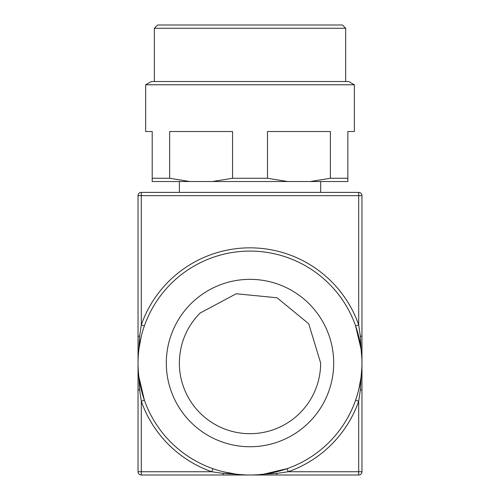 <?xml version="1.0" encoding="UTF-8"?>
<svg xmlns="http://www.w3.org/2000/svg" width="500" height="500" viewBox="0 0 500 500"><rect width="100%" height="100%" fill="white"/><g stroke="black" fill="none" stroke-linecap="round" stroke-linejoin="round"><path stroke-width="0.75" d="M250.019 192.394L320.675 192.394L320.675 181.519M360.375 336.219L361.106 349.281L355.619 325.913L358.694 324.831L358.694 195.65L361.956 195.65A3.262 3.262 0 0 0 358.694 192.394A3.262 3.262 0 0 1 361.956 195.65L361.956 389.869L361.956 336.219L360.375 336.219L358.694 324.831A115.219 115.219 0 0 0 141.306 324.831L141.306 192.394A3.262 3.262 0 0 0 138.044 195.65A3.262 3.262 0 0 1 141.306 192.394L358.694 192.394L358.694 195.65L138.044 195.65L138.044 389.869L138.044 336.219L139.625 336.219L141.306 324.831L144.381 325.913M358.812 389.387L361.106 376.806L360.375 389.869L358.694 401.256L358.694 475L141.306 475A3.262 3.262 0 0 1 138.044 471.737L138.044 389.869L139.625 389.869L138.894 376.806L144.381 400.175L141.306 401.256L139.625 389.869M360.375 389.869L361.956 389.869L361.956 471.737L288.212 471.737L276.825 473.419L263.762 474.15L287.131 468.663L288.212 471.737A115.219 115.219 0 0 0 358.694 401.256L355.619 400.175M141.188 336.7L138.894 349.281L139.625 336.219M361.1 349.281L361.863 358.506M361.1 376.806L361.863 367.581M276.825 473.419L276.825 475L223.175 475L223.175 473.419L211.788 471.737L212.869 468.663M361.956 363.044A111.956 111.956 0 0 0 250 251.088A111.956 111.956 0 0 0 138.044 363.044A111.956 111.956 0 0 0 250 475A111.956 111.956 0 0 0 361.956 363.044C361.881 380.831 357.863 397.681 349.9 413.587M223.656 471.856L236.238 474.15L223.175 473.419M358.694 475A3.262 3.262 0 0 0 361.956 471.737A3.262 3.262 0 0 1 358.694 475M333.694 363.044A83.694 83.694 0 0 1 250 446.737A83.694 83.694 0 0 1 166.306 363.044A83.694 83.694 0 0 1 250 279.35A83.694 83.694 0 0 1 333.694 363.044M250.019 25L342.413 25L345.675 28.262L154.369 28.262L157.631 25L250.019 25M151.325 81.519L348.719 81.519L354.369 84.781L145.675 84.781L151.325 81.519M145.675 84.781L145.675 131.519L152.194 131.519L152.194 178.263L169.662 178.263L169.662 131.519L232.556 131.519L232.556 178.263L267.488 178.263L267.488 131.519L330.381 131.519L330.381 178.263L347.85 178.263L347.85 131.519L354.369 131.519L354.369 84.781M169.662 178.263L189.762 181.519L152.194 181.519L152.194 178.263M232.556 178.263L212.456 181.519L189.762 181.519M212.456 181.519L287.587 181.519L267.488 178.263M330.381 178.263L310.281 181.519L287.587 181.519M310.281 181.519L347.85 181.519L347.85 178.263M299.956 413A70.65 70.65 0 0 1 179.35 363.044C179.631 343.65 186.531 327 200.044 313.087L236.219 293.75L277.038 297.769L308.744 323.794L320.65 363.044A70.65 70.65 0 0 1 299.956 413M138.044 471.737A3.262 3.262 0 0 0 141.306 475L141.306 401.256A115.219 115.219 0 0 0 211.788 471.737L138.044 471.737M179.369 192.394L179.369 181.519M345.675 81.519L345.675 28.262M154.369 81.519L154.369 28.262"/></g></svg>

